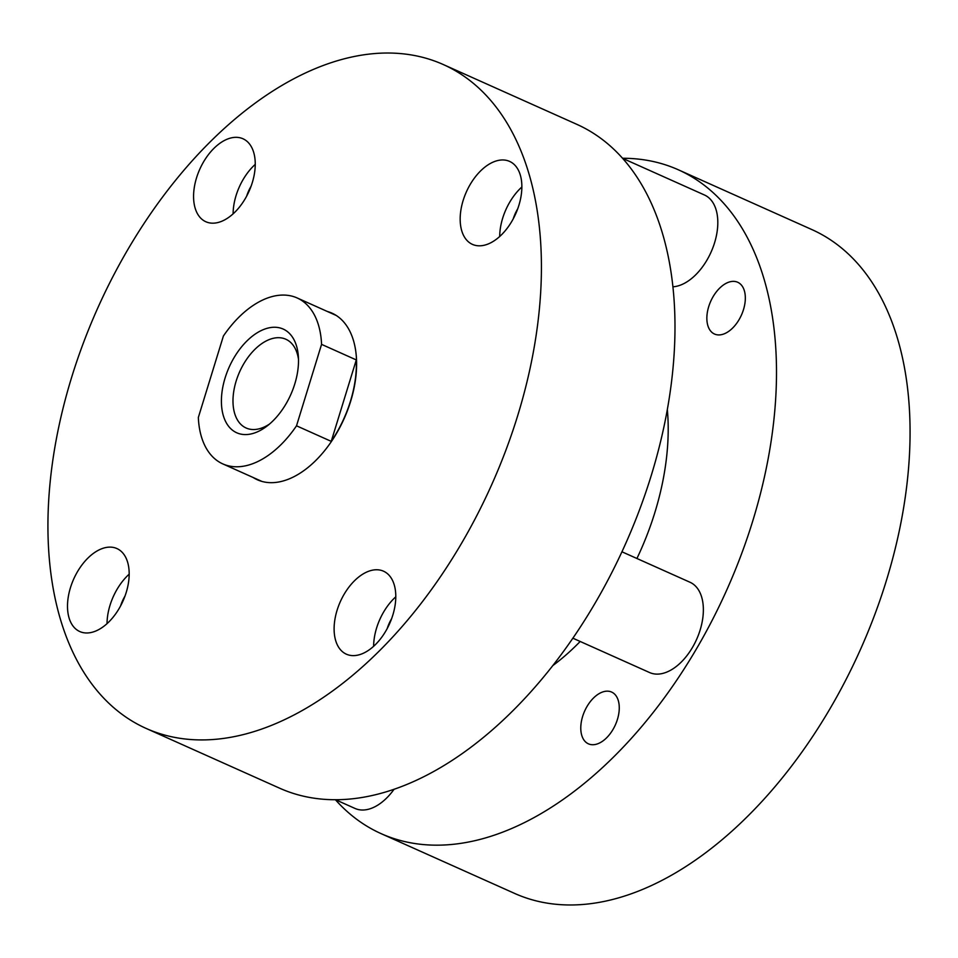 <?xml version="1.0" encoding="UTF-8"?>
<svg xmlns="http://www.w3.org/2000/svg" width="958" height="958" viewBox="0 0 958 958"><rect width="100%" height="100%" fill="white"/><g stroke="black" fill="none" stroke-linecap="round" stroke-linejoin="round"><path stroke-width="1.44" d="M591.793 744.689A28.369 16.837 114.1 0 1 588.428 743.839A28.369 16.837 114.1 0 1 583.554 713.746A28.369 16.837 114.1 0 1 608.246 691.197A28.369 16.837 114.1 0 1 611.611 692.059A28.369 16.837 114.1 0 1 616.497 722.14A28.369 16.837 114.1 0 1 591.793 744.689M717.865 334.893A28.369 16.837 114.1 0 1 714.5 334.031A28.369 16.837 114.1 0 1 709.627 303.949A28.369 16.837 114.1 0 1 734.319 281.401A28.369 16.837 114.1 0 1 737.684 282.251A28.369 16.837 114.1 0 1 742.558 312.344A28.369 16.837 114.1 0 1 717.865 334.893M622.604 158.274A363.681 215.861 114.1 0 1 635.25 158.8A363.681 215.861 114.1 0 1 678.372 169.806A363.681 215.861 114.1 0 1 740.917 555.592A363.681 215.861 114.1 0 1 424.262 844.645A363.681 215.861 114.1 0 1 381.14 833.652A363.681 215.861 114.1 0 1 335.396 799.726M678.372 169.806L811.941 229.609A363.681 215.861 114.1 0 1 874.486 615.395A363.681 215.861 114.1 0 1 557.819 904.448A363.681 215.861 114.1 0 1 514.697 893.455L381.14 833.652M552.694 665.678A204.018 121.103 -65.9 0 0 580.189 641.465M636.926 558.49A204.018 121.103 -65.9 0 0 667.343 409.653M504.207 160.022A45.457 26.98 -65.9 0 0 464.618 196.162A45.457 26.98 -65.9 0 0 472.438 244.386A45.457 26.98 -65.9 0 0 477.826 245.751A45.457 26.98 -65.9 0 0 517.416 209.622A45.457 26.98 -65.9 0 0 509.596 161.399A45.457 26.98 -65.9 0 0 504.207 160.022M521.87 187.002A45.457 26.98 -65.9 0 0 499.705 236.482M517.679 208.892A28.369 16.837 -65.9 0 0 513.249 218.783M378.135 569.818A45.457 26.98 -65.9 0 0 338.557 605.959A45.457 26.98 -65.9 0 0 346.365 654.182A45.457 26.98 -65.9 0 0 351.766 655.559A45.457 26.98 -65.9 0 0 391.343 619.419A45.457 26.98 -65.9 0 0 383.523 571.196A45.457 26.98 -65.9 0 0 378.135 569.818M395.798 596.798A45.457 26.98 -65.9 0 0 373.632 646.291M391.618 618.688A28.369 16.837 -65.9 0 0 387.188 628.58M111.523 547.186A45.457 26.98 -65.9 0 0 71.946 583.314A45.457 26.98 -65.9 0 0 79.765 631.538A45.457 26.98 -65.9 0 0 85.154 632.915A45.457 26.98 -65.9 0 0 124.732 596.786A45.457 26.98 -65.9 0 0 116.924 548.563A45.457 26.98 -65.9 0 0 111.523 547.186M129.186 574.153A45.457 26.98 -65.9 0 0 107.033 623.646M125.007 596.056A28.369 16.837 -65.9 0 0 120.576 605.947M237.596 137.389A45.457 26.98 -65.9 0 0 198.019 173.518A45.457 26.98 -65.9 0 0 205.838 221.741A45.457 26.98 -65.9 0 0 211.227 223.118A45.457 26.98 -65.9 0 0 250.804 186.99A45.457 26.98 -65.9 0 0 242.985 138.766A45.457 26.98 -65.9 0 0 237.596 137.389M255.259 164.357A45.457 26.98 -65.9 0 0 233.105 213.85M251.08 186.247A28.369 16.837 -65.9 0 0 246.649 196.151M146.059 728.391L279.628 788.195A363.681 215.861 -65.9 0 0 322.75 799.2A363.681 215.861 -65.9 0 0 639.405 510.135A363.681 215.861 -65.9 0 0 576.86 124.348L443.303 64.545A363.681 215.861 -65.9 0 0 400.181 53.552A363.681 215.861 -65.9 0 0 83.514 342.605A363.681 215.861 -65.9 0 0 146.059 728.391A363.681 215.861 -65.9 0 0 189.181 739.396A363.681 215.861 -65.9 0 0 505.836 450.332A363.681 215.861 -65.9 0 0 443.303 64.545M327.42 311.518A91.285 54.187 114.1 0 1 331.983 313.158A91.285 54.187 114.1 0 1 347.682 409.988A91.285 54.187 114.1 0 1 268.204 482.545A91.285 54.187 114.1 0 1 257.379 479.778A91.285 54.187 114.1 0 1 253.116 477.479M276.443 327.337A56.821 33.734 -65.9 0 0 225.094 377.967A56.821 33.734 -65.9 0 0 243.464 434.501A56.821 33.734 -65.9 0 0 266.971 426.106A56.821 33.734 -65.9 0 0 298.333 356.065A56.821 33.734 -65.9 0 0 276.443 327.337M298.501 359.382A48.619 28.86 -65.9 0 0 285.843 339.24A48.619 28.86 -65.9 0 0 280.083 337.767A48.619 28.86 -65.9 0 0 237.74 376.422A48.619 28.86 -65.9 0 0 246.11 427.998A48.619 28.86 -65.9 0 0 251.87 429.471A48.619 28.86 -65.9 0 0 269.557 424.023M321.565 344.365A90.914 53.971 -65.9 0 0 297.112 297.938A90.914 53.971 -65.9 0 0 286.322 295.196A90.914 53.971 -65.9 0 0 223.394 336.03L198.342 417.472A90.914 53.971 -65.9 0 0 222.795 463.9A90.914 53.971 -65.9 0 0 233.584 466.654A90.914 53.971 -65.9 0 0 296.513 425.807L331.24 441.363A90.914 53.971 -65.9 0 0 356.292 359.921L321.565 344.365L296.513 425.807M331.24 441.363L356.292 359.921M622.7 158.381L704.465 195.001A49.457 29.363 114.1 0 1 713.794 245.188A49.457 29.363 114.1 0 1 672.959 286.801M621.934 551.784L690.023 582.26A49.457 29.363 114.1 0 1 698.526 634.735A49.457 29.363 114.1 0 1 655.464 674.049A49.457 29.363 114.1 0 1 649.596 672.552L572.848 638.184M394.085 789.248A49.457 29.363 114.1 0 1 360.903 809.953A49.457 29.363 114.1 0 1 355.035 808.456L335.539 799.726M336.246 315.469L297.112 297.938M261.929 481.431L222.795 463.9"/></g></svg>
